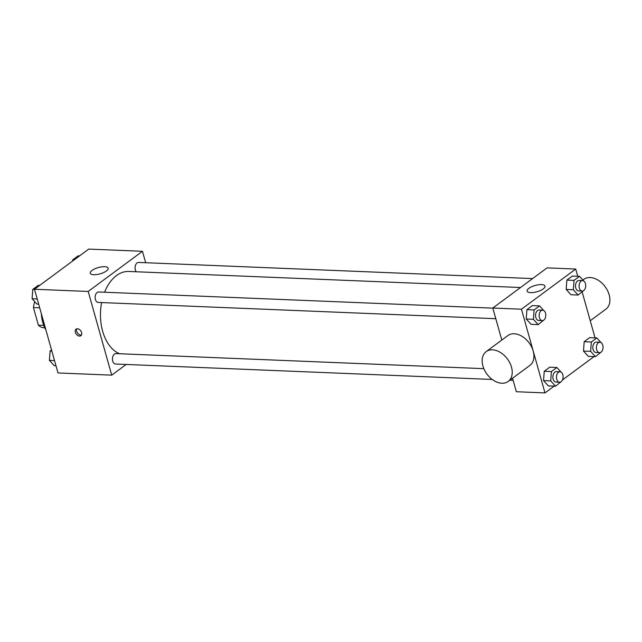 <?xml version="1.0" encoding="UTF-8"?>
<svg xmlns="http://www.w3.org/2000/svg" width="642" height="642" viewBox="0 0 642 642"><rect width="100%" height="100%" fill="white"/><g stroke="black" fill="none" stroke-linecap="round" stroke-linejoin="round"><path stroke-width="0.96" d="M43.728 325.406L38.384 325.181A17.984 11.436 92.3 0 0 42.837 327.677L44.739 327.757M38.384 325.181L33.432 307.566A17.984 11.436 92.3 0 1 34.732 301.676M39.692 307.823L33.432 307.566M41.361 313.761A27.863 17.719 92.3 0 0 42.765 322.485A27.863 17.719 92.3 0 0 45.911 329.932M126.169 364.455L111.716 375.153L58.005 372.954L34.475 289.253L88.74 249.096L142.452 251.295L145.662 262.722M101.629 302.559A41.794 26.579 92.3 0 0 102.664 331.296A41.794 26.579 92.3 0 0 119.605 353.734M520.534 287.512L128.793 271.462A41.794 26.579 92.3 0 0 104.598 292.23M111.716 375.153L88.187 291.452L142.452 251.295M532.619 278.572L138.608 262.434A5.216 3.322 92.3 0 0 135.342 269.905A5.216 3.322 92.3 0 0 136.256 271.767M483.843 368.66L115.985 353.59A5.216 3.322 92.3 0 0 112.719 361.061A5.216 3.322 92.3 0 0 115.56 364.022L492.245 379.454M495.809 318.705L98.242 302.422A5.216 3.322 -87.7 0 1 95.136 297.069A5.216 3.322 -87.7 0 1 98.667 291.99L492.839 308.136M88.187 291.452L34.475 289.253M93.78 274.728A9.285 3.266 164.3 0 1 90.265 273.227A9.285 3.266 164.3 0 1 98.322 267.57A9.285 3.266 164.3 0 1 108.145 268.204A9.285 3.266 164.3 0 1 103.595 272.593A9.285 3.266 164.3 0 1 93.78 274.728M81.598 332.556A4.061 2.793 53.5 0 1 80.884 335.694A4.061 2.793 53.5 0 1 76.221 334.081A4.061 2.793 53.5 0 1 76.045 329.161A4.061 2.793 53.5 0 1 81.598 332.556M81.454 335.028A4.061 2.793 53.5 0 1 77.586 333.07A4.061 2.793 53.5 0 1 76.847 328.808M554.118 386.147L544.978 392.904L516.337 391.732L512.541 378.234M501.811 340.051L492.807 308.032L547.072 267.875L575.722 269.046L577.744 276.269M594.059 356.583L562.424 379.992M570.979 294.75L566.18 289.454L566.862 280.105L572.343 276.044L566.862 280.105L566.18 289.454L570.979 294.75L578.137 295.039L573.338 289.751L574.02 280.393L579.509 276.341L583.69 280.947M548.356 385.906L543.557 380.61L544.239 371.261L549.721 367.2L544.239 371.261L543.557 380.61L548.356 385.906L555.515 386.203L550.716 380.907L551.398 371.558L556.887 367.497L561.068 372.111M582.182 292.046L595.062 337.869M544.978 392.904L521.456 309.203L575.722 269.046M588.297 356.35L583.498 351.054L584.18 341.704L589.661 337.644L584.18 341.704L583.498 351.054L588.297 356.35L595.455 356.647L590.656 351.351L591.338 341.993L596.819 337.941L601 342.555M531.038 324.306L526.239 319.01L526.922 309.661L532.403 305.6L526.922 309.661L526.239 319.01L531.038 324.306L538.205 324.603L533.406 319.307L534.088 309.95L539.569 305.897L543.75 310.511M521.456 309.203L492.807 308.032M530.629 292.632A9.285 3.266 164.3 0 1 527.114 291.123A9.285 3.266 164.3 0 1 535.171 285.465A9.285 3.266 164.3 0 1 544.994 286.099A9.285 3.266 164.3 0 1 540.444 290.489A9.285 3.266 164.3 0 1 530.629 292.632M486.163 351.631L507.87 335.565A18.538 12.736 53.5 0 1 533.189 351.054A18.538 12.736 53.5 0 1 529.923 365.37L508.215 381.436A18.538 12.736 53.5 0 1 486.957 374.109A18.538 12.736 53.5 0 1 486.163 351.631A18.538 12.736 53.5 0 1 511.481 367.12A18.538 12.736 53.5 0 1 508.215 381.436M590.247 320.727L605.896 309.147A18.538 12.736 -126.5 0 0 605.101 286.669A18.538 12.736 -126.5 0 0 583.835 279.342L582.872 280.056M543.71 320.149L538.205 324.603M542.683 310.182L539.095 310.03A5.216 3.322 92.3 0 0 535.837 317.501A5.216 3.322 92.3 0 0 538.67 320.462L542.249 320.607A5.216 3.322 92.3 0 0 545.78 315.527A5.216 3.322 92.3 0 0 542.683 310.182A5.216 3.322 92.3 0 0 539.416 317.654A5.216 3.322 92.3 0 0 542.249 320.607M533.406 319.307L526.239 319.01M534.088 309.95L526.922 309.661M539.569 305.897L532.403 305.6M583.65 290.593L578.137 295.039M582.615 280.618L579.036 280.474A5.216 3.322 92.3 0 0 575.77 287.945A5.216 3.322 92.3 0 0 578.611 290.906L582.19 291.051A5.216 3.322 92.3 0 0 585.721 285.971A5.216 3.322 92.3 0 0 582.615 280.618A5.216 3.322 92.3 0 0 579.357 288.089A5.216 3.322 92.3 0 0 582.19 291.051M573.338 289.751L566.18 289.454M574.02 280.393L566.862 280.105M579.509 276.341L572.343 276.044M561.028 381.749L555.515 386.203M559.993 371.782L556.413 371.63A5.216 3.322 92.3 0 0 553.147 379.109A5.216 3.322 92.3 0 0 555.988 382.062L559.567 382.215A5.216 3.322 92.3 0 0 563.098 377.135A5.216 3.322 92.3 0 0 559.993 371.782A5.216 3.322 92.3 0 0 556.734 379.253A5.216 3.322 92.3 0 0 559.567 382.215M550.716 380.907L543.557 380.61M551.398 371.558L544.239 371.261M556.887 367.497L549.721 367.2M600.968 352.193L595.455 356.647M599.933 342.226L596.354 342.074A5.216 3.322 92.3 0 0 593.088 349.545A5.216 3.322 92.3 0 0 595.928 352.506L599.508 352.651A5.216 3.322 92.3 0 0 603.039 347.571A5.216 3.322 92.3 0 0 599.933 342.226A5.216 3.322 92.3 0 0 596.667 349.697A5.216 3.322 92.3 0 0 599.508 352.651M590.656 351.351L583.498 351.054M591.338 341.993L584.18 341.704M596.819 337.941L589.661 337.644M38.656 304.131L36.899 304.059L32.1 298.763L32.782 289.414L38.263 285.353L39.668 285.417M37.212 298.979L32.1 298.763M34.54 289.486L32.782 289.414M72.634 261.013L72.723 259.858L78.204 255.797L79.608 255.853M74.119 259.914L72.723 259.858M55.974 365.731L54.217 365.659L49.418 360.371L50.1 351.013L51.537 349.954M54.522 360.579L49.418 360.371M51.858 351.086L50.1 351.013M513.127 380.305L509.917 380.176"/></g></svg>
